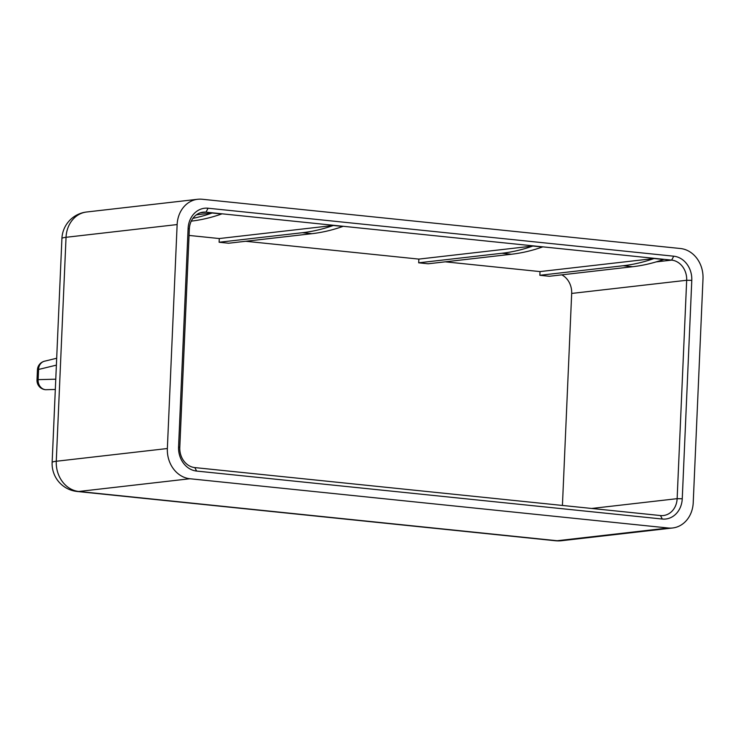 <?xml version="1.0" encoding="UTF-8"?>
<svg xmlns="http://www.w3.org/2000/svg" width="740" height="740" viewBox="0 0 740 740"><rect width="100%" height="100%" fill="white"/><g stroke="black" fill="none" stroke-linecap="round" stroke-linejoin="round"><path stroke-width="1.11" d="M703 278.73A27.926 23.726 83.5 0 0 680.458 248.52L202.113 199.245A27.926 23.726 83.5 0 0 197.719 199.273A27.926 23.726 83.5 0 0 177.138 224.562L167.36 448.523A27.926 23.726 83.5 0 0 189.912 478.743L668.248 528.009A27.926 23.726 83.5 0 0 672.641 527.981A27.926 23.726 83.5 0 0 693.223 502.691L703 278.73M188.108 228.484A22.339 18.981 -96.5 0 1 208.088 208.227L673.752 256.197A22.339 18.981 -96.5 0 1 691.789 280.368L682.252 498.779A22.339 18.981 -96.5 0 1 662.282 519.027L196.609 471.065A22.339 18.981 -96.5 0 1 178.571 446.895L188.108 228.484L189.329 229.03A18.611 15.818 -96.5 0 1 203.047 212.167A18.611 15.818 -96.5 0 1 205.97 212.158L671.643 260.119A18.611 15.818 -96.5 0 1 686.674 280.266L677.137 498.668A18.611 15.818 -96.5 0 1 663.419 515.53A18.611 15.818 -96.5 0 1 660.487 515.549L194.824 467.588A18.611 15.818 -96.5 0 1 179.792 447.441L189.329 229.03M37.444 369.834L37 380.027A9.306 0.906 2.5 0 1 38.138 379.648L38.582 369.454A9.306 8.094 -103.6 0 1 44.548 361.194A9.306 9.306 0 0 0 37.444 369.834A9.306 0.906 2.5 0 1 38.582 369.454L56.379 365.135M37 380.027A9.306 9.306 0 0 0 45.344 389.693L45.344 389.693A9.306 4.819 -84.1 0 0 45.64 389.712L55.315 389.453M555.509 540.755L77.163 491.48A27.926 14.467 -84.1 0 0 78.81 491.471L557.155 540.737A27.926 23.726 -96.5 0 0 561.549 540.718A27.926 27.926 0 0 1 555.509 540.755A27.926 14.467 -84.1 0 0 557.155 540.737L668.248 528.009M77.163 491.48A27.926 27.926 0 0 1 52.133 462.491A27.926 2.71 2.5 0 1 56.268 461.261L167.36 448.523M52.133 462.491L61.91 238.53A27.926 2.71 2.5 0 1 66.045 237.3L177.138 224.562M540.015 271.589L539.858 275.289L549.357 276.27L632.626 266.724A465.368 241.046 -84.1 0 0 663.54 259.5L654.04 258.519L540.015 271.589L445.276 261.831M418.849 259.102L418.692 262.811L428.192 263.782L511.451 254.246A465.368 241.046 -84.1 0 0 542.374 247.021L532.865 246.041L418.849 259.102L245.708 241.268M219.281 238.548L219.114 242.248L228.614 243.229L311.882 233.692A465.368 241.046 -84.1 0 0 342.796 226.459L333.296 225.478L219.281 238.548L189.042 235.431M191.253 221.14A465.368 241.046 -84.1 0 0 221.63 213.98L212.13 213L196.415 214.804M562.428 505.448L571.678 293.438A18.611 15.818 83.5 0 0 561.771 274.845M192.899 218.356A465.368 241.046 -84.1 0 0 212.13 213M219.114 242.248L302.382 232.712A465.368 241.046 -84.1 0 0 333.296 225.478M418.692 262.811L501.951 253.265A465.368 241.046 -84.1 0 0 532.865 246.041M539.858 275.289L623.117 265.743A465.368 241.046 -84.1 0 0 654.04 258.519M45.344 389.693L45.64 389.712A9.306 8.186 -91.5 0 1 38.138 379.648L55.768 379.195M61.91 238.53A27.926 27.926 0 0 1 86.626 212.001A27.926 23.726 -96.5 0 0 66.045 237.3L56.268 461.261A27.926 23.726 -96.5 0 0 78.81 491.471L189.912 478.743M208.088 208.227L205.97 212.158L200.189 212.815M673.752 256.197L671.643 260.119L656.14 261.895M691.789 280.368L686.674 280.266L571.678 293.438M682.252 498.779L677.137 498.668L591.695 508.463M662.282 519.027L660.487 515.549M196.609 471.065L194.824 467.588M178.571 446.895L179.792 447.441M311.882 233.692L302.382 232.712M511.451 254.246L501.951 253.265M632.626 266.724L623.117 265.743M44.548 361.194L56.684 358.253M561.549 540.718L672.641 527.981M86.626 212.001L197.719 199.273"/></g></svg>
